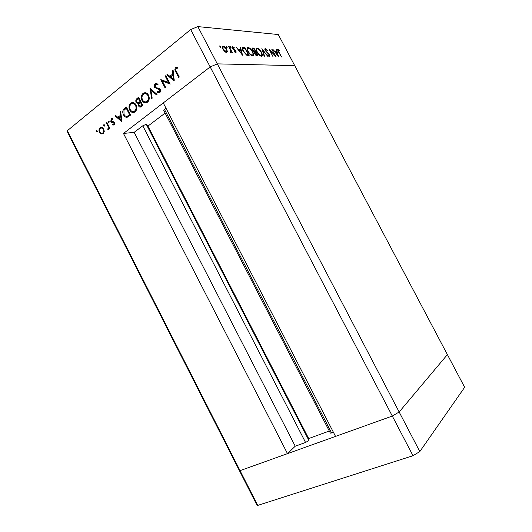 <?xml version="1.0" encoding="UTF-8"?>
<svg xmlns="http://www.w3.org/2000/svg" width="532" height="532" viewBox="0 0 532 532"><rect width="100%" height="100%" fill="white"/><g stroke="black" fill="none" stroke-linecap="round" stroke-linejoin="round"><path stroke-width="0.8" d="M123.477 133.465L210.173 66.932L217.309 63.873L294.715 65.636L447.392 354.611L399.16 411.994L447.392 354.611L464.655 387.283L419.821 451.555L413.005 455.718L392.303 416.051L399.16 411.994L392.303 416.051L210.173 66.932L163.271 102.929L335.546 436.406L392.303 416.051L240.058 470.647L287.499 453.636L123.477 133.465L134.17 132.342L142.775 125.798L145.861 124.448L147.929 126.091L165.133 113.09M142.775 125.798L305.567 442.464L308.56 440.729L308.693 438.561L329.301 431.033M413.005 455.718L257.714 505.4L240.058 470.647L238.928 469.676L240.058 470.647L84.103 163.69L84.428 165.545L67.823 132.854L67.345 130.699L190.669 29.553L197.838 26.6L278.289 34.533L294.715 65.636L217.309 63.873L197.838 26.6M305.567 442.464L295.24 446.215L287.499 453.636M333.451 432.35L330.392 433.154L163.716 110.343L165.977 108.162M257.714 505.4L256.417 504.097L238.928 469.676L84.428 165.545L84.103 163.69L67.345 130.699M419.821 451.555L217.309 63.873L210.173 66.932L190.669 29.553M147.929 126.091L308.693 438.561M134.17 132.342L295.24 446.215M274.851 55.069L271.732 49.157L276.061 56.705L270.17 50.62L272.949 56.565L268.953 48.984L274.598 55.255M265.242 50.573L265.229 48.578L267.496 50.321L267.35 50.686L265.674 49.363L265.621 50.606L269.638 54.876L269.651 56.605L267.762 55.268L267.855 54.809L269.259 55.827L269.285 54.889L265.242 50.573M261.864 48.552L267.756 56.339L262.748 50.188L264.537 56.199L264.131 56.186L261.864 48.552M257.056 48.06C258.565 48.365 260.035 49.762 261.465 52.242C262.602 54.577 262.635 55.92 261.564 56.259L261.405 56.259C259.889 55.993 258.399 54.59 256.929 52.043C255.806 49.729 255.772 48.405 256.83 48.066L256.111 48.771L256.943 49.011M248.158 47.508C249.727 47.827 251.244 49.25 252.707 51.784C253.864 54.164 253.884 55.528 252.767 55.873L252.594 55.88C251.018 55.607 249.475 54.171 247.978 51.571C246.841 49.217 246.821 47.86 247.919 47.514L247.2 48.239L248.038 48.465M240.511 47.235L242.539 55.242L236.002 46.962L238.549 49.649L240.697 49.769L240.052 47.208L240.511 47.235L240.132 47.528M219.782 45.858L220.581 46.59L220.567 47.268L219.59 46.005M226.692 49.336L227.33 51.484L226.459 52.429L224.524 51.345L222.861 49.124C222.017 47.355 222.03 46.337 222.901 46.071L223.127 46.065C224.378 46.297 225.568 47.388 226.692 49.336L226.373 49.582M226.359 46.264L227.144 46.982L227.131 47.654L226.18 46.404M228.687 46.51L229.132 46.537L232.311 52.608L231.4 51.69L231.121 52.648L230.549 52.422L230.768 50.633L228.687 46.51M230.369 46.51L231.134 47.887L230.196 46.65M236.035 51.351L236.055 52.887L234.612 51.983L234.632 51.484L235.623 52.143L235.616 51.358L232.637 48.339L232.65 46.663L234.213 47.534L234.213 48.073L233.102 47.401L233.056 48.332L235.383 50.42L236.035 51.351L235.716 51.597M243.184 51.218C242.027 48.951 241.994 47.687 243.084 47.428L244.933 47.508L249.142 55.528L246.602 55.135L243.184 51.218M252.76 47.993L253.964 48.066L258.093 55.92L257.235 55.88C256.464 55.933 255.653 55.261 254.801 53.865L254.436 52.209L252.514 50.148C251.895 48.831 251.922 48.113 252.587 47.993L252.075 48.512M276.52 49.449L278.575 56.811L272.717 49.217L274.978 51.677L276.786 51.784L276.128 49.429L276.52 49.449L276.201 49.689M278.435 50.121L278.894 52.003L281.501 56.944L278.502 51.91C277.677 50.533 277.491 49.689 277.943 49.363L279.446 50.274L279.539 50.833L278.435 50.121M168.651 82.766L165.219 76.142L165.804 75.677L170.174 84.123L162.3 80.977L165.725 87.594L165.146 88.053L160.797 79.647L169.469 82.753M154.599 87.448C154.014 85.945 154.233 84.714 155.258 83.743L158.157 84.023L157.831 84.874L155.703 84.601L155.178 87.009L155.829 87.647L159.321 88.372L160.338 89.363C160.864 90.666 160.671 91.737 159.76 92.561L157.319 92.482L157.572 91.564L159.381 91.65L159.78 89.855L154.599 87.448L155.51 87.428M149.958 88.252L157.033 94.39L156.421 94.869L150.908 89.981L152.179 98.187L151.567 98.659L150.11 88.245M142.988 93.479L143.554 93.107C145.542 92.269 147.191 92.96 148.521 95.175C149.711 97.974 149.379 100.289 147.517 102.124L147.005 102.47C144.983 103.361 143.301 102.669 141.964 100.395C140.78 97.615 141.126 95.314 142.988 93.479L144.651 93.426L145.741 92.814M130.673 103.261L131.205 102.909C133.146 102.078 134.769 102.769 136.086 104.97C137.263 107.73 136.943 110.004 135.135 111.8L134.649 112.126C132.674 113.003 131.025 112.312 129.695 110.058C128.531 107.311 128.857 105.05 130.673 103.261L133.319 102.616M120.691 111.474L121.934 121.821L115.085 115.929L115.657 115.471L117.851 117.359L120.531 115.238L120.112 111.939L120.691 111.474M96.398 130.619L97.203 130.899L96.99 131.976L96.259 131.643L96.398 130.619L96.884 130.573M103.78 128.944L104.252 131.451L103.148 133.658L101.08 133.951L99.471 132.348C98.659 130.433 98.872 128.877 100.096 127.68L100.442 127.447C101.758 126.895 102.869 127.394 103.78 128.944M103.76 124.774L104.578 125.053L104.358 126.144L103.62 125.811L103.76 124.774L104.265 124.727M106.353 122.859L106.872 122.446L109.845 128.259L109.326 128.671L108.887 127.813L108.348 129.582L107.797 129.735L108.282 126.875L106.353 122.859L107.052 122.799M108.342 121.136L109.16 121.416L108.94 122.52L108.195 122.187L108.342 121.136L108.854 121.097M114.493 122.606L114.194 124.993L112.678 125.02L112.777 124.235L113.828 124.275L113.981 123.052L111.461 122.3L110.802 121.555L111.181 118.882L112.811 118.703L112.737 119.52L111.58 119.574L111.308 121.11L113.835 121.861L114.493 122.606M123.477 114.806C122.26 112.126 122.606 110.004 124.508 108.448L126.37 106.972L130.54 115.092L127.261 117.246C125.665 117.452 124.402 116.641 123.477 114.806L124.215 114.752M136.904 98.613L138.573 97.29L142.802 105.509L141.047 106.826C140.082 107.371 139.258 107.078 138.586 105.954L138.4 103.654L136.139 102.49C135.507 100.874 135.76 99.577 136.904 98.613L139.032 98.174M173.073 69.905L174.243 80.944L166.809 74.879L167.454 74.367L169.828 76.309L172.827 73.941L172.421 70.424L173.073 69.905M176.125 68.409C175.513 69.333 175.587 70.31 176.345 71.335L179.284 77.007L178.679 77.473L175.7 71.727C174.636 70.164 174.636 68.761 175.706 67.511L177.828 67.212L177.814 68.149L176.125 68.409M97.29 131.544L96.259 131.643M102.915 133.818L101.08 133.951M102.789 133.771L102.004 133.279M100.169 132.275L99.471 132.348M101.313 128.032L101.811 127.52L100.096 127.68M102.982 127.88L101.951 128.106M102.822 132.94L103.674 133.106M99.976 131.943C100.688 133.146 101.552 133.525 102.576 133.086L102.789 132.947C103.72 132.016 103.88 130.819 103.261 129.349C102.563 128.159 101.712 127.786 100.708 128.219L100.462 128.385C99.524 129.296 99.358 130.48 99.976 131.943M103.846 132.84L102.789 132.947M103.933 129.283L103.261 129.349M104.658 125.718L103.62 125.811M109.585 127.746L108.887 127.813M108.814 128.797L107.763 128.89M108.827 128.717L108.082 128.791M109.1 126.802L108.282 126.875M109.24 122.094L108.195 122.187M114.333 124.874L112.678 125.02M114.38 124.82L114.447 124.269M114.699 124.195L113.828 124.275M114.653 122.992L113.981 123.052M114.466 122.56L113.562 122.633M112.644 122.513L114.34 122.367L111.461 122.3M113.156 122.154L112.638 121.648M111.62 121.489L110.802 121.555M112.385 119.407L112.797 118.822M112.804 118.756L111.181 118.882M118.935 117.658L118.53 117.306M116.102 115.856L115.085 115.929M119.474 117.233L117.851 117.359M120.731 116.289L121.256 115.876M121.17 115.191L120.531 115.238M120.744 111.893L120.112 111.939M118.55 117.964L121.17 120.212L120.671 116.289L118.55 117.964M121.801 120.165L121.17 120.212M121.303 116.242L120.671 116.289M126.343 108.222L126.822 107.85M127.687 117.1L126.363 116.328M127.873 116.182L130.247 115.324M129.569 114.679L126.257 108.229L123.956 110.343L124.016 114.387C124.801 115.91 125.858 116.521 127.181 116.235L130.307 114.626M126.995 108.189L126.257 108.229M128.857 116.109L127.181 116.235M134.184 112.345L132.581 111.534M130.46 110.004L129.695 110.058M131.843 103.654L132.355 103.175M134.915 103.434L133.479 103.58M134.011 111.374L135.7 111.248M130.24 109.632C131.351 111.454 132.714 111.979 134.337 111.208L134.676 110.982C136.185 109.525 136.471 107.67 135.534 105.409C134.456 103.627 133.126 103.088 131.55 103.793L131.125 104.079C129.602 105.522 129.303 107.371 130.24 109.632M135.966 110.895L134.676 110.982M136.272 105.369L135.534 105.409M141.093 106.799L140.375 106.094M139.417 105.908L138.586 105.954M139.231 103.607L138.4 103.654M139.185 103.614L138.067 102.836M136.963 102.45L136.139 102.49M138.812 102.53L140.115 102.643L141.027 102.051M141.007 105.735L142.45 105.788M141.06 105.688L141.811 105.103L140.455 102.463L140.082 102.762C139.091 103.334 138.772 104.252 139.131 105.509L140.661 105.961L142.689 105.595M142.576 105.057L141.811 105.103M141.219 102.423L140.455 102.463M139.657 101.911L140.022 101.625L138.453 98.566L137.662 99.191C136.644 99.803 136.325 100.754 136.691 102.058L138.453 102.729L139.657 101.911L140.92 101.851M140.787 101.585L140.022 101.625M140.115 102.643L138.453 102.729M139.218 98.533L138.453 98.566M146.453 102.723L144.77 101.851M142.749 100.362L141.964 100.395M144.159 93.885L144.651 93.426M147.411 93.699L145.888 93.792M146.28 101.738L148.069 101.592M142.523 99.956C143.64 101.798 145.03 102.324 146.686 101.546L147.051 101.299C148.601 99.81 148.907 97.921 147.956 95.627C146.865 93.838 145.515 93.293 143.906 94.004L143.447 94.31C141.884 95.787 141.572 97.669 142.523 99.956M148.348 101.233L147.051 101.299M148.714 95.594L147.956 95.627M152.026 89.948L150.908 89.981M156.341 84.342L156.907 83.71L155.258 83.743M156.907 83.71L155.597 83.517M158.051 84.309L157.02 84.442M159.553 92.701L157.319 92.482M158.955 92.428L159.128 91.81M159.514 91.65L160.345 91.856M160.458 91.617L159.381 91.65M160.531 89.835L159.78 89.855M160.159 89.07L158.795 89.103M160.112 89.01L157.499 88.95M159.135 88.91L156.581 87.9M166.044 76.136L165.219 76.142M169.808 83.411L163.936 80.957L162.3 80.977M163.125 80.97L162.785 80.319M161.169 79.647L160.797 79.647M174.177 79.554L173.798 79.248M170.779 76.781L170.193 76.309M168.072 74.872L166.809 74.879M171.384 76.302L169.828 76.309M173.013 75.065L173.605 74.6M173.532 73.941L172.827 73.941M173.133 70.43L172.421 70.424M170.592 76.934L173.432 79.255L172.953 75.065L170.592 76.934M174.137 79.248L173.432 79.255M173.658 75.065L172.953 75.065M176.77 68.163L177.322 67.531L175.706 67.511M177.322 67.531L177.828 67.238M220.055 46.996L220.581 46.59M226.286 51.657L226.339 52.242L227.33 51.484M222.256 46.743L223.127 46.065M222.243 46.843L222.955 47.075M222.901 47.175L222.29 47.607M223.314 49.144L226.2 51.671C226.878 51.458 226.891 50.666 226.24 49.303L223.36 46.823C222.682 47.022 222.669 47.794 223.314 49.144L223.008 49.383M225.502 52.109L226.067 51.677M226.632 47.381L227.144 46.982M230.536 52.355L231.4 51.69M230.642 47.614L231.141 47.228M235.157 52.469L235.583 52.149M232.298 47.022L232.77 46.656M233.954 49.862L234.346 49.562M238.735 50.454L239.726 50.507L240.697 49.769M240.112 50.214L240.198 50.547M239.214 50.493L241.681 53.652L240.903 50.587L238.935 50.706M242.286 48.153L243.969 48.239L244.933 47.508M248.298 54.69L244.946 48.306L243.197 48.399C242.725 48.878 242.858 49.822 243.603 51.238L246.442 54.384L248.298 54.69L247.367 55.388M245.97 54.736L246.442 54.384M242.346 49.05L243.197 48.399M252.614 54.956L252.58 55.88M247.779 48.811L247.127 49.163M248.384 51.591C249.608 53.679 250.858 54.836 252.141 55.062L252.288 55.062C253.225 54.803 253.232 53.705 252.308 51.764C251.111 49.709 249.874 48.565 248.604 48.326L248.417 48.332C247.466 48.565 247.46 49.656 248.384 51.591L248.105 51.804M251.503 55.541L252.141 55.062M252.062 48.725L253.013 48.778L253.964 48.066M254.848 52.276L255.054 52.675M254.376 52.469L255.526 51.77L253.99 48.844L253.106 48.811L252.913 50.168L254.382 51.617L255.526 51.77M256.737 55.069L257.275 55.095L255.945 52.575L255.373 52.568L255.194 53.865L256.737 55.069L256.151 55.508M256.464 55.7L257.275 55.095M253.97 51.93L254.382 51.617M261.378 55.375L261.358 56.252M256.717 49.31L256.085 49.662M257.322 52.063C258.519 54.104 259.729 55.242 260.966 55.461L261.099 55.454C262.003 55.208 261.997 54.131 261.086 52.229C259.909 50.214 258.712 49.09 257.495 48.864L257.315 48.864C256.404 49.09 256.411 50.161 257.322 52.063L257.049 52.269M260.341 55.92L260.966 55.461M264.85 48.951L265.348 48.578M264.836 49.39L265.269 49.662M268.933 56.066L269.039 56.432M268.693 56.186L269.185 55.827M275.164 52.422L276.786 51.784M275.569 52.462L277.784 55.355L276.999 52.535L275.33 52.635M277.664 49.649L278.05 49.363M146.393 124.541L308.833 440.303M164.448 109.326L331.616 433.015M108.049 124.747L107.351 124.807M126.104 108.348L124.508 108.448M130.453 114.919L129.15 115.012M176.544 71.727L175.7 71.727M242.532 48.153L243.496 47.421M247.107 55.328L247.978 54.67M254.382 52.415L255.26 51.757M100.442 127.447L102.011 127.301M102.576 133.086L103.773 132.967M103.84 124.721L104.172 124.694M108.029 128.824L108.821 128.751M108.422 121.083L108.761 121.057M113.748 124.328L114.686 124.249M111.407 118.729L112.644 118.636M127.82 115.936L129.495 115.81M131.205 102.909L132.88 102.822M134.337 111.208L135.806 111.108M140.661 105.961L142.317 105.861M138.613 102.643L140.275 102.556M143.554 93.107L145.216 93.047M146.686 101.546L148.175 101.472M159.201 91.77L160.405 91.73M176.019 67.305L177.628 67.325M222.901 46.071L222.31 46.53M226.2 51.671L225.575 52.149M235.623 52.143L235.177 52.488M232.91 47.554L232.444 47.913M243.084 47.428L242.313 48.013M247.919 47.514L247.22 48.046M252.288 55.062L251.583 55.587M252.587 47.993L252.108 48.352M254.941 52.887L254.515 53.213M252.667 49.144L252.221 49.483M256.83 48.066L256.171 48.558M261.099 55.454L260.414 55.96M265.415 49.556L264.949 49.902M269.259 55.827L268.727 56.212M265.229 48.578L264.883 48.838M278.249 50.221L277.83 50.533"/></g></svg>
